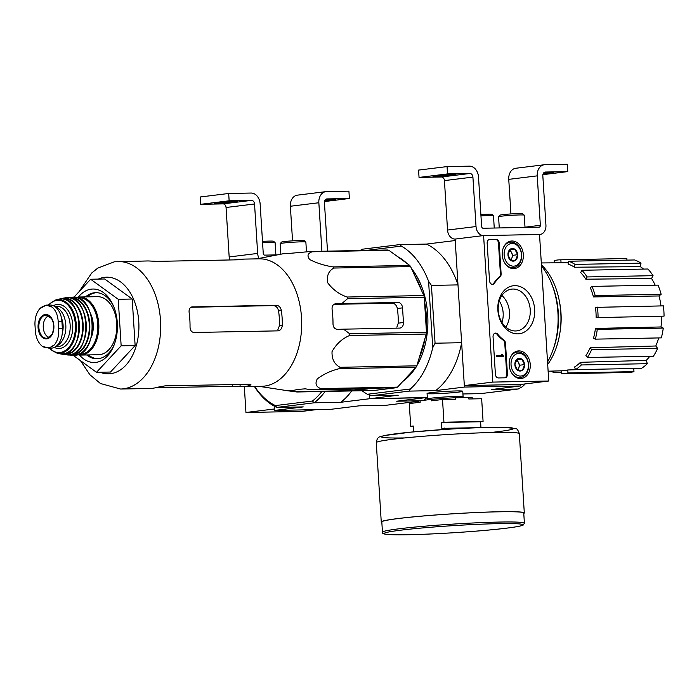 <?xml version="1.0" encoding="UTF-8"?>
<svg xmlns="http://www.w3.org/2000/svg" width="699" height="699" viewBox="0 0 699 699"><rect width="100%" height="100%" fill="white"/><g stroke="black" fill="none" stroke-linecap="round" stroke-linejoin="round"><path stroke-width="1.05" d="M548.741 381.016L492.812 382.091L483.594 235.563L539.523 234.488L548.741 381.016L520.257 384.52L464.328 385.595L492.812 382.091M511.939 240.998A13.858 10.52 -97 0 1 523.315 254.209A13.858 10.52 -97 0 1 514.281 268.582A13.858 10.52 -97 0 1 502.363 256.096A13.858 10.52 -97 0 1 510.899 241.085A13.858 10.52 -97 0 1 511.939 240.998M518.85 350.889A13.858 10.52 -97 0 1 530.226 364.092A13.858 10.52 -97 0 1 521.201 378.474A13.858 10.52 -97 0 1 509.274 365.988A13.858 10.52 -97 0 1 517.81 350.977A13.858 10.52 -97 0 1 518.85 350.889M514.744 285.655A24.177 18.357 -97 0 1 532.953 321.496A24.177 18.357 -97 0 1 501.087 322.108A24.177 18.357 -97 0 1 514.744 285.655M507.43 374.105A3.678 2.787 -97 0 1 505.089 377.81A3.678 2.787 -97 0 1 504.861 377.818L498.431 377.949A3.678 2.787 -97 0 1 495.408 374.332L493.048 336.804A3.678 2.787 -97 0 1 495.39 333.108A3.678 2.787 -97 0 1 497.688 334.166A36.75 27.908 -97 0 0 503.918 340.09A3.678 2.787 -97 0 1 505.491 343.218L507.43 374.105L506.723 374.192A3.678 2.787 -97 0 1 504.704 377.827M501.122 273.859A3.678 2.787 -97 0 1 499.951 277.031A36.75 27.908 -97 0 0 494.481 283.182A3.678 2.787 -97 0 1 492.76 284.327A3.678 2.787 -97 0 1 489.518 280.727L487.159 243.2A3.678 2.787 -97 0 1 489.501 239.495A3.678 2.787 -97 0 1 489.719 239.486L496.15 239.355A3.678 2.787 -97 0 1 499.182 242.972L501.122 273.859L500.414 273.947A3.678 2.787 -97 0 1 499.235 277.119L499.951 277.031M464.328 385.595L455.11 239.075L483.594 235.563L539.523 234.488A9.192 6.973 83 0 0 540.065 234.453A9.192 6.973 83 0 0 545.936 225.2L542.826 175.746A3.678 2.787 83 0 1 545.168 172.05A3.678 2.787 83 0 1 545.386 172.033L567.763 171.605L542.878 174.663M512.909 289.045A21.031 15.972 -97 0 1 530.165 308.871A21.031 15.972 -97 0 1 516.797 330.88A21.031 15.972 -97 0 1 498.378 311.955A21.031 15.972 -97 0 1 511.659 289.133A21.031 15.972 -97 0 1 512.909 289.045M501.917 295.502A21.031 15.972 -97 0 1 505.805 327.062M495.041 333.178A3.678 2.787 -97 0 1 496.98 334.253L497.688 334.166M506.723 374.192L504.774 343.305A3.678 2.787 -97 0 0 503.201 340.177A36.75 27.908 -97 0 1 496.98 334.253M497.033 355.599L496.316 355.686L496.386 356.787L503.533 356.577L502.695 354.393L502.371 355.494L497.033 355.599L497.094 356.7L503.533 356.577M501.707 355.511L501.559 354.489L502.275 354.402M496.386 356.787L497.094 356.7M492.402 284.336A3.678 2.787 -97 0 0 493.774 283.27A36.75 27.908 -97 0 1 499.235 277.119M489.169 239.565L495.442 239.442A3.678 2.787 -97 0 1 498.466 243.06L500.414 273.947M521.795 359.155L524.565 364.607L522.485 370.147L517.644 370.243L514.875 364.791L516.954 359.251L521.795 359.155A6.37 4.832 -97 0 1 524.565 364.607A6.37 4.832 -97 0 1 522.485 370.147A6.37 4.832 -97 0 1 517.644 370.243A6.37 4.832 -97 0 1 514.875 364.791A6.37 4.832 -97 0 1 516.954 359.251A6.37 4.832 -97 0 1 521.795 359.155L516.605 359.749M519.008 353.344A11.394 8.65 -97 0 1 527.579 370.234A11.394 8.65 -97 0 1 512.568 370.522A11.394 8.65 -97 0 1 519.008 353.344M510.314 357.565A12.862 9.769 -97 0 1 517.199 352.051A12.862 9.769 -97 0 1 517.959 351.999A12.862 9.769 -97 0 1 528.514 364.127A12.862 9.769 -97 0 1 520.344 377.582A12.862 9.769 -97 0 1 512.323 373.904M517.915 370.252L518.772 367.962A5.513 4.185 -97 0 1 517.4 369.972M516.316 360.203A5.513 4.185 -97 0 1 518.431 362.466L517.05 359.74M518.431 362.466A5.513 4.185 -97 0 1 518.772 367.962L519.811 365.193L518.431 362.466M517.741 370.732L522.485 370.147M519.811 365.193L524.565 364.607M514.883 249.272L517.644 254.716L515.574 260.255L510.724 260.351L507.963 254.899L510.034 249.36L514.883 249.272A6.37 4.832 -97 0 1 517.644 254.716A6.37 4.832 -97 0 1 515.574 260.255A6.37 4.832 -97 0 1 510.724 260.351A6.37 4.832 -97 0 1 507.963 254.899A6.37 4.832 -97 0 1 510.034 249.36A6.37 4.832 -97 0 1 514.883 249.272L509.693 249.858M512.087 243.453A11.394 8.65 -97 0 1 520.668 260.343A11.394 8.65 -97 0 1 505.657 260.631A11.394 8.65 -97 0 1 512.087 243.453M503.402 247.673A12.862 9.769 -97 0 1 510.279 242.16A12.862 9.769 -97 0 1 511.048 242.107A12.862 9.769 -97 0 1 521.603 254.235A12.862 9.769 -97 0 1 513.424 267.691A12.862 9.769 -97 0 1 505.412 264.012M511.004 260.36L511.86 258.071A5.513 4.185 -97 0 1 510.488 260.08M509.396 250.312A5.513 4.185 -97 0 1 511.519 252.575L510.13 249.849M511.519 252.575A5.513 4.185 -97 0 1 511.86 258.071L512.9 255.301L511.519 252.575M510.82 260.841L515.574 260.255M512.9 255.301L517.644 254.716M543.682 172.88L553.783 172.636L543.027 174.086M567.763 171.605L567.3 164.274L544.932 164.702A11.027 8.371 83 0 0 544.276 164.754A11.027 8.371 83 0 0 537.234 175.86L540.344 225.305L525.001 227.192M544.276 164.754L515.792 168.258A11.027 8.371 83 0 0 508.75 179.363L510.925 213.946M447.063 166.589L447.526 173.911L419.042 177.424L418.579 170.093L447.063 166.589L469.431 166.161A11.027 8.371 83 0 1 478.509 176.987L481.62 226.432A1.835 1.398 83 0 0 483.14 228.241L539.06 227.166A1.835 1.398 83 0 0 539.174 227.158A1.835 1.398 83 0 0 540.344 225.305M442.013 175.126L433.022 176.384L438.203 176.436L455.914 174.514L442.013 175.126M419.042 177.424L441.41 176.987A3.678 2.787 83 0 1 444.433 180.604L447.543 230.05A9.192 6.973 83 0 0 455.11 239.075L483.594 235.563A9.192 6.973 83 0 1 476.028 226.546L447.543 230.05M447.526 173.911L469.894 173.483L441.41 176.987M476.028 226.546L472.917 177.092A3.678 2.787 83 0 0 469.894 173.483M494.254 228.023L493.485 215.755A12.862 0.655 176.4 0 0 493.468 215.729L491.913 214.357A11.394 0.585 176.4 0 0 480.868 214.497M493.468 215.729A12.862 0.655 176.4 0 0 480.964 215.886M525.019 227.437L524.241 215.17A12.862 0.655 176.4 0 0 524.224 215.135L522.669 213.763A11.394 0.585 176.4 0 0 514.945 213.728A11.394 0.585 176.4 0 0 502.642 214.672A11.394 0.585 176.4 0 0 499.96 215.196L498.579 216.742A12.862 0.655 176.4 0 0 498.57 216.777L499.269 227.926M524.224 215.135A12.862 0.655 176.4 0 0 515.504 215.091A12.862 0.655 176.4 0 0 501.62 216.166A12.862 0.655 176.4 0 0 498.579 216.742M325.14 391.449A79.013 51.263 88.9 0 1 314.166 402.799L276.708 407.412L303.27 406.905L274.524 410.444L274.261 406.163L274.436 408.976L245.952 412.489L301.872 411.405L316.236 409.64M244.327 386.652L245.952 412.489M327.499 251.151L324.441 202.64A3.678 2.787 83 0 1 326.791 198.935A3.678 2.787 83 0 1 327.01 198.918L349.378 198.49L324.502 201.557M325.297 199.774L335.398 199.521L324.642 200.971M349.378 198.49L348.915 191.168L326.547 191.596A11.027 8.371 83 0 0 325.891 191.64A11.027 8.371 83 0 0 318.849 202.745L321.907 251.256M325.891 191.64L297.407 195.152A11.027 8.371 83 0 0 290.365 206.249L292.54 240.84M277.328 254.89L264.755 255.126A1.835 1.398 83 0 1 263.243 253.326L260.133 203.872A11.027 8.371 83 0 0 251.055 193.046L228.687 193.474L200.194 196.987L200.657 204.309L223.025 203.881A3.678 2.787 83 0 1 226.057 207.489L229.167 256.944A9.192 6.973 83 0 0 229.753 259.976M228.687 193.474L229.141 200.805L200.657 204.309M223.636 202.02L214.637 203.278L219.818 203.33L237.529 201.408L223.636 202.02M229.141 200.805L251.509 200.377L223.025 203.881M259.102 258.412A9.192 6.973 83 0 1 257.651 253.431L254.541 203.986A3.678 2.787 83 0 0 251.509 200.377M275.878 254.917L275.1 242.649A12.862 0.655 176.4 0 0 275.083 242.614L273.527 241.242A11.394 0.585 176.4 0 0 262.492 241.391M275.083 242.614A12.862 0.655 176.4 0 0 262.579 242.78M306.468 251.71L305.865 242.055A12.862 0.655 176.4 0 0 305.839 242.02L304.283 240.657A11.394 0.585 176.4 0 0 296.559 240.622A11.394 0.585 176.4 0 0 284.266 241.566A11.394 0.585 176.4 0 0 281.575 242.081L280.203 243.636A12.862 0.655 176.4 0 0 280.185 243.671L280.849 254.209M305.839 242.02A12.862 0.655 176.4 0 0 297.119 241.985A12.862 0.655 176.4 0 0 283.235 243.051A12.862 0.655 176.4 0 0 280.203 243.636M155.484 387.77L232.348 386.294L240.159 386.661A63.766 41.363 -91.1 0 0 242.16 386.696L261.557 386.32A63.766 41.363 -91.1 0 0 301.688 321.776A63.766 41.363 -91.1 0 0 259.102 258.822L239.713 259.189A63.766 41.363 -91.1 0 0 236.935 259.39A63.766 41.363 -91.1 0 0 234.113 259.888M396.438 387.718L310.74 389.684L305.245 388.836L297.494 389.439A68.616 44.518 88.9 0 1 288.005 390.61C286.066 390.479 286.275 390.575 288.626 390.881L296.97 391.99L373.712 390.514L396.438 387.718A71.298 46.256 -91.1 0 0 397.521 387.124L416.097 367.167A71.298 46.256 -91.1 0 0 416.831 365.813L426.285 334.043A71.298 46.256 -91.1 0 0 426.477 332.296L424.267 297.224A71.298 46.256 -91.1 0 0 423.865 295.546L410.584 266.572A71.298 46.256 -91.1 0 0 409.701 265.419L388.915 250.312A71.298 46.256 -91.1 0 0 387.779 249.989L311.029 251.465A71.298 46.256 -91.1 0 1 312.165 251.789C307.63 253.353 306.826 255.939 309.753 259.565C316.63 263.121 324.362 265.568 332.951 266.896A71.298 46.256 -91.1 0 1 333.842 268.049C328.591 270.932 326.538 275.825 327.682 282.746C332.768 289.596 339.251 294.358 347.115 297.023A71.298 46.256 -91.1 0 1 347.525 298.7L341.916 303.523L335.503 303.733M319.696 389.194A71.298 46.256 -91.1 0 0 320.771 388.6C315.983 386.8 314.83 383.541 317.311 378.841C323.724 374.061 331.073 370.662 339.356 368.644A71.298 46.256 -91.1 0 0 340.09 367.29C334.419 364.345 331.737 359.12 332.042 351.606C336.298 344.022 342.126 338.666 349.544 335.52A71.298 46.256 -91.1 0 0 349.727 333.773L343.532 329.168L399.61 328.093A5.513 4.185 83 0 0 399.942 328.067A5.513 4.185 83 0 0 403.463 322.519L402.537 307.866A5.513 4.185 83 0 0 398.002 302.449L341.916 303.523M335.171 303.794L335.87 303.707C333.126 304.109 331.859 305.97 332.077 309.273A68.616 44.518 88.9 0 1 332.995 323.925C333.205 327.289 334.699 329.098 337.477 329.351L343.532 329.168M256.778 258.866L282.178 253.947A68.616 44.518 88.9 0 1 288.94 253.44L311.029 251.465M286.677 390.575L287.149 390.662M288.005 390.61C286.066 390.479 286.275 390.575 288.626 390.881L288.617 390.627M294.122 391.728L350.208 390.654L367.456 388.967L310.74 389.684M424.267 297.224L347.525 298.7M423.865 295.546L347.115 297.023M426.477 332.296L349.727 333.773M426.285 334.043L349.544 335.52M410.584 266.572L333.842 268.049M409.701 265.419L332.951 266.896M388.915 250.312L312.165 251.789M397.521 387.124L320.771 388.6M416.097 367.167L339.356 368.644M416.831 365.813L340.09 367.29M333.877 304.353L392.165 303.165C394.856 303.436 396.578 305.218 397.347 308.504L402.537 307.866M397.347 308.504A61.495 39.895 -91.1 0 1 398.273 323.156L396.857 327.149M402.877 381.366A67.069 43.513 -91.1 0 0 415.652 367.639M416.884 365.629A67.069 43.513 -91.1 0 0 422.144 354.515A67.069 43.513 -91.1 0 0 420.798 284.423A67.069 43.513 -91.1 0 0 411.379 268.311M406.853 263.357A67.069 43.513 -91.1 0 0 397.705 256.699M404.389 379.749A66.152 42.919 -91.1 0 0 415.092 368.242M417.006 365.219A66.152 42.919 -91.1 0 0 422.231 354.279M420.894 284.659A66.152 42.919 -91.1 0 0 411.685 268.975M403.332 260.788A66.152 42.919 -91.1 0 0 402.371 260.089M499.322 300.937A20.21 15.343 -97 0 1 501.961 322.422M520.257 384.52L520.344 385.988L464.424 387.063L461.637 342.702L435.066 343.209L431.432 285.41L457.994 284.895L455.206 240.535L426.46 244.082A79.013 51.263 88.9 0 1 457.994 284.895M435.066 343.209L432.751 347.656L428.583 281.313L431.432 285.41M366.538 250.399L401.383 246.109A79.013 51.263 88.9 0 1 428.583 281.313M367.377 394.262L410.365 388.967L409.116 391.108L371.658 395.721L367.377 394.262A79.013 51.263 88.9 0 1 362.099 390.741M432.751 347.656A79.013 51.263 88.9 0 1 410.365 388.967M371.658 395.721L398.22 395.215L369.474 398.753L369.238 394.918L369.474 398.753L427.316 397.443M456.456 390.942A17.877 0.909 -3.6 0 1 462.729 391.204A17.877 0.909 -3.6 0 1 444.966 393.275A17.877 0.909 -3.6 0 1 427.089 393.441A17.877 0.909 -3.6 0 1 437.81 391.973A17.877 0.909 -3.6 0 1 456.456 390.942M462.921 393.965L480.711 393.624L518.169 389.011L491.598 389.526L520.344 385.988M409.116 391.108L435.678 390.601L464.424 387.063M359.968 250.522L362.44 249.202L399.898 244.589L426.46 244.082M525.264 383.9A79.013 51.263 88.9 0 1 522.214 386.818L518.169 389.011M399.898 244.589L401.383 246.109M461.637 342.702A79.013 51.263 88.9 0 1 435.678 390.601M547.544 361.977A66.152 42.919 -91.1 0 0 552.428 351.536A66.152 42.919 -91.1 0 0 551.1 282.396A66.152 42.919 -91.1 0 0 541.515 266.127M547.693 364.432A62.29 40.411 -91.1 0 0 541.428 264.79M552.428 351.536L553.101 349.753A62.77 40.725 -91.1 0 0 551.834 284.152L551.1 282.396M664.05 316.131L596.142 317.634A54.006 35.037 88.9 0 0 595.496 307.377L663.403 305.874A56.96 36.96 88.9 0 1 664.05 316.131L596.142 317.634M595.443 328.443L597.287 329.36A56.96 36.96 88.9 0 1 595.338 339.146L593.495 338.237A54.006 35.037 88.9 0 0 595.443 328.443L660.983 326.957A53.29 34.574 -91.1 0 0 661.665 316.429M660.983 326.957L663.272 328.093A56.96 36.96 88.9 0 1 661.324 337.879L595.338 339.146M590.157 347.735L591.642 349.657A56.96 36.96 88.9 0 1 587.396 357.495L585.911 355.564A54.006 35.037 88.9 0 0 590.157 347.735L655.784 345.996A53.29 34.574 -91.1 0 0 658.703 337.932M655.784 345.996L657.637 348.39A56.96 36.96 88.9 0 1 653.39 356.219L587.396 357.495M580.45 362.318L581.35 364.957A56.96 36.96 88.9 0 1 575.46 369.64L574.552 366.992A54.006 35.037 88.9 0 0 580.45 362.318L646.217 360.404A53.29 34.574 -91.1 0 0 649.79 356.289M646.217 360.404L647.344 363.69A56.96 36.96 88.9 0 1 641.446 368.373L575.46 369.64M633.766 368.513L633.967 371.65A56.96 36.96 88.9 0 1 628.183 372.471L562.188 373.738A56.96 36.96 88.9 0 1 561.332 373.738L561.148 370.811M554.351 262.833L554.22 260.648A56.96 36.96 88.9 0 1 560.004 259.827L625.989 258.56A56.96 36.96 88.9 0 1 626.854 258.56L626.951 260.107M634.631 259.967A56.96 36.96 88.9 0 1 641.018 263.13L640.319 266.642L574.464 267.228A54.006 35.037 88.9 0 0 568.077 264.056L568.636 261.234L634.631 259.967M643.534 269.089A53.29 34.574 -91.1 0 0 640.319 266.642M647.903 269.001A56.96 36.96 88.9 0 1 653.058 275.677L651.538 278.49L585.841 279.207A54.006 35.037 88.9 0 0 580.686 272.531L581.909 270.277L647.903 269.001M655.173 285.183A53.29 34.574 -91.1 0 0 651.538 278.49M658.004 285.122A56.96 36.96 88.9 0 1 661.149 294.288L659.035 295.965L593.46 296.909A54.006 35.037 88.9 0 0 590.314 287.743L592.018 286.398L658.004 285.122M660.992 305.917A53.29 34.574 -91.1 0 0 659.035 295.965M560.013 332.13A54.391 35.291 -91.1 0 0 559.418 301.487M583.735 369.483L567.789 369.963A54.006 35.037 88.9 0 1 562.38 370.776L548.121 371.204M568.339 262.728L561.044 262.789A54.006 35.037 88.9 0 0 560.301 262.78L541.314 262.938M567.789 369.963L567.972 372.917L633.967 371.65M567.972 372.917A56.96 36.96 88.9 0 1 562.188 373.738M581.35 364.957L647.344 363.69M591.642 349.657L657.637 348.39M597.287 329.36L663.272 328.093M597.418 307.141A56.96 36.96 88.9 0 1 598.064 317.398M592.018 286.398A56.96 36.96 88.9 0 1 595.155 295.555L661.149 294.288M595.155 295.555L593.46 296.909M581.909 270.277A56.96 36.96 88.9 0 1 587.073 276.944L653.058 275.677M587.073 276.944L585.841 279.207M568.636 261.234A56.96 36.96 88.9 0 1 575.024 264.405L641.018 263.13M575.024 264.405L574.464 267.228M560.004 259.827A56.96 36.96 88.9 0 1 560.86 259.827L626.854 258.56M560.86 259.827L561.044 262.789M553.809 371.029L553.556 372.34L561.236 372.191M553.556 372.34A56.96 36.96 88.9 0 1 550.637 371.125M419.103 358.185A66.152 42.919 -91.1 0 0 425.036 338.237M426.224 328.355A66.152 42.919 -91.1 0 0 424.555 301.741M421.593 290.601A66.152 42.919 -91.1 0 0 414.664 275.476M79.485 355.04A36.75 23.845 -91.1 0 0 114.269 344.59A36.75 23.845 -91.1 0 0 113.535 306.179A36.75 23.845 -91.1 0 0 91.272 289.15A36.75 23.845 -91.1 0 0 78.367 297.075M73.989 297.154L90.652 279.251L118.227 299.294L121.154 345.822L96.506 372.305L72.967 355.188M118.227 299.294L132.207 299.032L135.134 345.559L110.486 372.034L96.506 372.305M90.652 279.251L104.632 278.98L132.207 299.032M121.154 345.822L135.134 345.559M278.219 330.854L193.999 332.488C191.5 332.191 190.18 330.365 190.032 327.01A63.766 41.363 88.9 0 0 189.114 312.357C188.844 309.054 189.936 307.219 192.391 306.852L192.059 306.87M277.887 330.88C280.5 330.487 281.968 328.6 282.309 325.227A63.766 41.363 -91.1 0 0 281.382 310.574C280.631 307.298 278.927 305.515 276.271 305.236L191.762 306.922M190.897 307.28L273.361 305.594C276.053 305.865 277.791 307.639 278.569 310.924A59.432 38.559 -91.1 0 1 279.486 325.577L277.835 329.832M241.138 259.748C243.462 259.609 243.654 259.434 241.714 259.224C243.654 259.434 243.462 259.609 241.138 259.748L157.249 261.365L149.437 261.007A63.766 41.363 88.9 0 0 147.437 260.963L114.383 261.793L97.773 268.101L91.7 273.012L78.996 291.771M241.74 259.731L241.714 259.224A63.766 41.363 -91.1 0 0 239.713 259.189M242.16 386.696A63.766 41.363 -91.1 0 0 249.657 385.49L250.932 384.703L248.966 384.249L165.078 385.857L157.38 387.263A63.766 41.363 88.9 0 1 149.892 388.469L120.534 389.028A63.766 41.363 -91.1 0 0 160.665 324.485A63.766 41.363 -91.1 0 0 118.079 261.531M96.558 292.663A33.071 21.459 -91.1 0 0 95.938 292.724A33.071 21.459 -91.1 0 0 87.174 296.865M88.292 354.917A33.071 21.459 -91.1 0 0 97.825 358.753M113.937 307.167A33.071 21.459 -91.1 0 0 95.737 292.654A33.071 21.459 -91.1 0 0 94.304 292.759A33.071 21.459 -91.1 0 0 85.54 296.892M86.659 354.943A33.071 21.459 -91.1 0 0 97.012 358.788A33.071 21.459 -91.1 0 0 114.636 343.585M480.938 427.36L480.589 421.75L483.079 421.445L481.655 398.736L468.793 398.98L468.697 397.521L455.276 397.775L455.372 399.243L442.511 399.487L431.589 400.833L431.493 399.365L420.099 400.772L420.195 402.24L409.273 403.585L410.706 426.294L413.196 425.988L413.563 431.842L412.663 431.956M483.463 427.552L441.812 428.365L441.445 422.511L443.935 422.205L442.511 399.487M444.389 429.466L444.302 428.059M483.079 421.445L443.935 422.205M413.214 426.241L410.706 426.294M420.099 400.772A27.191 1.389 176.4 0 0 418.229 401.401L418.299 402.467M455.276 397.775A27.191 1.389 176.4 0 0 431.493 399.365M472.576 398.911L472.515 397.984A27.191 1.389 176.4 0 0 468.697 397.521M524.399 523.254L523.752 512.996A71.115 3.635 176.4 0 0 452.55 513.835A71.115 3.635 176.4 0 0 381.811 521.926L382.458 532.184C381.558 534.193 385.927 535.111 408.469 534.726C432.288 534.307 470.497 531.965 495.46 529.396C508.409 528.077 517.007 526.863 521.253 525.762L523.193 525.071L524.399 523.254A71.115 3.635 176.4 0 0 453.197 524.093A71.115 3.635 176.4 0 0 382.458 532.184M523.778 513.45A71.665 3.661 176.4 0 0 524.302 512.961A71.665 3.661 176.4 0 0 452.55 513.809A71.665 3.661 176.4 0 0 381.261 521.961A71.665 3.661 176.4 0 0 381.837 522.38M480.589 421.75L441.445 422.511M34.95 324.537L35.396 331.676C36.121 338.185 38.393 343.034 42.22 346.241L48.947 348.181L54.505 344.729C57.72 340.675 59.109 335.371 58.664 328.818L58.209 321.671C57.825 315.162 55.798 310.304 52.137 307.097L46.239 305.14L39.852 308.608C36.47 312.663 34.836 317.966 34.95 324.537M48.947 348.181L51.088 348.181A18.008 11.682 -91.1 0 0 62.377 328.74L61.923 321.601A18.008 11.682 -91.1 0 0 49.944 305.026L46.492 305.113M61.46 318.036A16.025 10.398 88.9 0 1 62.298 333.178M56.418 346.057A20.21 13.115 -91.1 0 0 65.855 325.848A20.21 13.115 -91.1 0 0 55.081 306.739M76.243 297.486L79.459 297.005A29.035 18.838 -91.1 0 1 98.847 325.673A29.035 18.838 -91.1 0 1 80.577 355.066L98.568 354.716A29.035 18.838 -91.1 0 0 116.847 325.332A29.035 18.838 -91.1 0 0 97.449 296.664L79.459 297.005A29.035 18.838 -91.1 0 0 78.201 297.101M91.386 337.163A21.319 13.831 -91.1 0 0 90.949 314.48M48.781 315.817A11.027 7.156 -91.1 0 0 43.224 326.748A11.027 7.156 -91.1 0 0 49.201 337.451M321.872 391.51A77.178 50.066 88.9 0 1 312.427 401.025L275.423 405.577A77.178 50.066 88.9 0 1 254.637 386.451M420.178 400.763L396.656 401.217L425.403 397.679L369.474 398.753L340.728 402.292L314.166 402.799L312.427 401.025M275.423 405.577L276.708 407.412A79.013 51.263 88.9 0 1 254.392 386.46M418.273 401.313L385.761 405.315L359.199 405.831L330.452 409.369L274.524 410.444M423.708 400.326A79.013 51.263 -91.1 0 0 427.037 397.478M351.711 390.942A79.013 51.263 88.9 0 1 340.728 402.292M503.201 340.177L503.918 340.09M504.774 343.305L505.491 343.218M501.602 355.223L502.319 355.136M501.69 355.459L502.406 355.372M493.774 283.27L494.481 283.182M498.466 243.06L499.182 242.972M495.442 239.442L496.15 239.355M537.234 175.86L508.75 179.363M472.917 177.092L444.433 180.604M454.009 174.374L454.035 174.899M446.853 174.689L446.914 175.772M551.869 172.496L551.904 173.02M544.713 172.802L544.783 173.894M327.01 198.918L326.573 198.97M318.849 202.745L290.365 206.249M254.541 203.986L226.057 207.489M257.651 253.431L229.167 256.944M235.624 201.268L235.659 201.784M228.468 201.574L228.538 202.666M333.493 199.381L333.519 199.905M326.337 199.696L326.398 200.779M357.958 390.129L357.871 388.775M350.208 390.654L350.094 388.924M392.165 303.165L398.002 302.449M398.273 323.156L403.463 322.519M100.088 372.235A48.327 31.35 -91.1 0 0 138.839 329.806A48.327 31.35 -91.1 0 0 104.527 277.337A48.327 31.35 -91.1 0 0 98.297 279.102M279.486 325.577L282.309 325.227M273.361 305.594L276.271 305.236M278.569 310.924L281.382 310.574M249.657 385.49L249.578 384.258M240.159 386.661L240.019 384.415M232.348 386.294L232.243 384.572M462.755 391.248L463.096 396.744A17.877 0.909 176.4 0 0 445.202 396.953A17.877 0.909 176.4 0 0 427.421 398.98L427.072 393.493M408.539 534.718A69.647 3.556 176.4 0 0 521.9 525.526A69.647 3.556 176.4 0 0 430.121 527.299A69.647 3.556 176.4 0 0 408.539 534.718M524.302 512.961L519.313 433.66A71.665 3.661 176.4 0 0 447.561 434.507A71.665 3.661 176.4 0 0 376.272 442.659L381.261 521.961M490.383 432.541A66.152 3.381 176.4 0 0 495.259 427.325A66.152 3.381 176.4 0 0 399.452 433.345A66.152 3.381 176.4 0 0 404.721 437.923M58.664 328.818L62.377 328.74M58.209 321.671L61.923 321.601M78.629 354.288A28.301 18.357 -91.1 0 0 97.816 325.804A28.301 18.357 -91.1 0 0 77.685 297.844A28.301 18.357 -91.1 0 0 77.537 297.861M72.897 297.136C97.685 294.698 98.874 356.682 74.007 355.188A29.026 18.838 -91.1 0 0 92.417 325.795A29.026 18.838 -91.1 0 0 72.897 297.136L69.795 297.302A28.947 18.777 -91.1 0 0 69.245 297.363A28.947 18.777 -91.1 0 0 67.742 297.643M74.007 355.188L68.834 354.882A28.947 18.777 -91.1 0 0 70.905 355.144L70.905 355.144A28.947 18.777 -91.1 0 0 89.83 325.848A28.947 18.777 -91.1 0 0 69.795 297.302L67.733 297.643M69 297.73A28.58 18.541 -91.1 0 0 68.974 297.739A28.58 18.541 -91.1 0 1 89.323 325.883A28.58 18.541 -91.1 0 1 70.066 354.743M82.534 343.899A28.275 18.34 -91.1 0 0 81.844 308.093M65.889 297.73A28.642 18.585 -91.1 0 0 65.671 297.757L65.898 297.73C91.656 292.916 92.67 359.146 66.772 354.847A28.642 18.585 -91.1 0 0 86.265 326.092A28.642 18.585 -91.1 0 0 65.889 297.73L62.255 298.333A28.222 18.314 -91.1 0 0 60.236 298.91L62.255 298.333A28.222 18.314 -91.1 0 1 63.111 298.202A28.222 18.314 -91.1 0 1 83.198 326.643A28.222 18.314 -91.1 0 1 63.338 354.402A28.222 18.314 -91.1 0 1 61.294 353.904L66.772 354.847M62.368 353.904A27.855 18.078 -91.1 0 0 82.718 327.211A27.855 18.078 -91.1 0 0 62.893 298.569A27.855 18.078 -91.1 0 0 61.311 298.866M74.644 345.393A27.156 17.624 -91.1 0 0 73.902 306.905M59.791 298.962A27.523 17.851 -91.1 0 0 58.192 299.268L59.817 298.954C85.566 294.358 84.867 360.815 59.24 353.624A27.523 17.851 -91.1 0 0 79.371 327.289A27.523 17.851 -91.1 0 0 59.791 298.962M59.24 353.624L56.121 352.838A26.833 17.405 -91.1 0 0 76.322 327.77A26.833 17.405 -91.1 0 0 57.239 299.705A26.833 17.405 -91.1 0 0 55.107 300.168L48.1 305.061M49.367 348.216A26.108 16.942 -91.1 0 0 74.959 332.986A26.108 16.942 -91.1 0 0 56.846 300.421A26.108 16.942 -91.1 0 0 48.537 305.052M54.295 347.42A22.053 14.303 -91.1 0 0 72.722 329.028A22.053 14.303 -91.1 0 0 57.108 304.476A22.053 14.303 -91.1 0 0 53.351 305.743M55.536 346.721L57.475 346.687A20.21 13.115 -91.1 0 0 70.197 326.223A20.21 13.115 -91.1 0 0 56.698 306.267L54.443 306.311M52.137 307.097A21.136 13.709 -91.1 0 0 39.852 308.608M45.217 314.506A12.224 7.934 -91.1 0 0 38.122 324.817A12.224 7.934 -91.1 0 0 43.111 338.01A12.224 7.934 -91.1 0 0 53.84 328.565A12.224 7.934 -91.1 0 0 45.217 314.506M42.22 346.241A21.136 13.709 -91.1 0 0 54.505 344.729M45.627 315.144A11.577 7.514 -91.1 0 0 38.882 327.735A11.577 7.514 -91.1 0 0 47.244 338.202L51.831 334.559C54.408 328.687 54.304 323.366 51.516 318.587L46.807 315.135A11.577 7.514 -91.1 0 0 45.627 315.144M517.199 352.051L514.263 352.41M520.344 377.582L517.409 377.941M510.279 242.16L507.352 242.518M513.424 267.691L510.497 268.049M540.065 234.453L539.523 234.523M259.233 386.364L286.861 390.61M120.534 389.028L100.429 383.506L89.883 374.751L80.472 360.649M463.096 396.744L463.393 397.617M427.229 399.898L427.421 398.98M519.313 433.66C518.081 430.051 516.823 428.356 515.53 428.574L504.075 427.342C490.75 427.141 472.14 427.771 448.251 429.221L411.519 432.069L384.267 435.573L380.239 436.718C378.176 436.98 376.848 438.963 376.272 442.659M80.577 355.066L77.344 354.716M58.192 299.268L55.107 300.168M48.93 348.224L56.121 352.838"/></g></svg>
